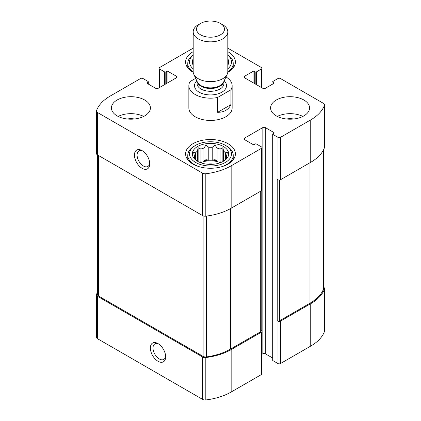 <?xml version="1.0" encoding="UTF-8"?>
<svg xmlns="http://www.w3.org/2000/svg" width="421" height="421" viewBox="0 0 421 421"><rect width="100%" height="100%" fill="white"/><g stroke="black" fill="none" stroke-linecap="round" stroke-linejoin="round"><path stroke-width="0.63" d="M97.488 292.216A50.646 29.238 0 0 0 96.514 294.442A3.463 2 0 0 0 96.441 294.853A3.463 2 0 0 0 97.456 296.268L202.643 356.997A3.463 2 0 0 0 205.806 357.54A50.646 29.238 0 0 0 231.161 349.604L261.462 332.111A1.731 1 0 0 0 261.967 331.401A1.731 1 0 0 0 261.462 330.695L261.204 330.548M96.441 294.853L96.441 337.263A3.463 2 0 0 0 97.456 338.679L202.643 399.408A3.463 2 0 0 0 205.806 399.95A50.646 29.238 0 0 0 231.161 392.014L261.462 374.522A1.731 1 0 0 0 261.967 373.816L261.967 331.401M158.007 361.265A10.82 6.247 -120 0 0 165.658 356.85A10.82 6.247 -120 0 0 158.007 343.594A10.82 6.247 -120 0 0 150.355 348.014A10.82 6.247 -120 0 0 158.007 361.265M261.967 354.261L262.841 353.756A1.731 1 0 0 1 265.288 353.756L265.288 127.563L273.861 132.51A0.868 0.5 0 0 1 274.113 132.862A0.868 0.5 0 0 1 273.861 133.215L272.94 133.746A0.868 0.5 0 0 0 272.687 134.099L272.687 360.297A0.868 0.5 0 0 0 272.94 360.65L277.992 363.565L277.992 321.155A1.731 1 0 0 0 280.439 321.155L310.74 303.657A50.646 29.238 0 0 0 324.486 289.022A3.463 2 0 0 0 324.559 288.606A3.463 2 0 0 0 323.544 287.196L323.512 287.175M277.992 363.565A1.731 1 0 0 0 280.439 363.565L310.74 346.073A50.646 29.238 0 0 0 324.486 331.432A3.463 2 0 0 0 324.559 331.022L324.559 288.606M254.268 83.384L254.268 71.365L255.189 71.896A0.868 0.5 0 0 0 256.41 71.896L261.462 68.981A1.731 1 0 0 0 261.967 68.27A1.731 1 0 0 0 261.462 67.565L227.814 48.141M193.186 48.304A50.646 29.238 0 0 0 189.839 50.073L159.538 67.565A1.731 1 0 0 0 159.033 68.27A1.731 1 0 0 0 159.538 68.981L164.59 71.896A0.868 0.5 0 0 0 165.811 71.896L166.732 71.365A0.868 0.5 0 0 1 167.953 71.365L176.525 76.312A1.731 1 0 0 1 177.03 77.022A1.731 1 0 0 1 176.525 77.727L158.159 88.331A1.731 1 0 0 1 155.712 88.331L147.139 83.384L147.139 82.674A0.868 0.5 0 0 0 146.887 83.026A0.868 0.5 0 0 0 147.139 83.384M147.139 82.674L148.06 82.142A0.868 0.5 0 0 0 148.313 81.79A0.868 0.5 0 0 0 148.06 81.437L143.008 78.522A1.731 1 0 0 0 140.561 78.522L110.26 96.02A50.646 29.238 0 0 0 96.514 110.655A3.463 2 0 0 0 96.441 111.07A3.463 2 0 0 0 97.456 112.481L202.643 173.21A3.463 2 0 0 0 205.806 173.752A50.646 29.238 0 0 0 231.161 165.821L261.462 148.324A1.731 1 0 0 0 261.967 147.618A1.731 1 0 0 0 261.462 146.908L256.41 143.993A0.868 0.5 0 0 0 255.189 143.993L254.268 144.524A0.868 0.5 0 0 1 253.047 144.524L244.475 139.577L244.475 138.162A1.731 1 0 0 0 243.97 138.872A1.731 1 0 0 0 244.475 139.577M96.441 111.07L96.441 153.481A3.463 2 0 0 0 97.456 154.891L97.456 112.481M142.093 168.295A10.82 6.247 -120 0 0 149.744 163.874A10.82 6.247 -120 0 0 142.093 150.623A10.82 6.247 -120 0 0 134.441 155.039A10.82 6.247 -120 0 0 142.093 168.295M261.967 147.618L261.967 190.029A1.731 1 0 0 1 261.462 190.734L231.161 208.232A50.646 29.238 0 0 1 205.806 216.162A3.463 2 0 0 1 202.643 215.62L97.456 154.891M244.475 138.162L262.841 127.563A1.731 1 0 0 1 265.288 127.563M265.288 353.756L272.687 358.029M272.687 134.099A0.868 0.5 0 0 0 272.94 134.452L277.992 137.367A1.731 1 0 0 0 280.439 137.367L310.74 119.874A50.646 29.238 0 0 0 324.486 105.234A3.463 2 0 0 0 324.559 104.824A3.463 2 0 0 0 323.544 103.408L280.439 78.522A1.731 1 0 0 0 277.992 78.522L272.94 81.437A0.868 0.5 0 0 0 272.687 81.79A0.868 0.5 0 0 0 272.94 82.142L273.861 82.674A0.868 0.5 0 0 1 274.113 83.026A0.868 0.5 0 0 1 273.861 83.384L265.288 88.331A1.731 1 0 0 1 262.841 88.331L244.475 77.727L244.475 76.312A1.731 1 0 0 0 243.97 77.022A1.731 1 0 0 0 244.475 77.727M324.559 104.824L324.559 147.234A3.463 2 0 0 1 324.486 147.645A50.646 29.238 0 0 1 310.74 162.285L280.439 179.778A1.731 1 0 0 1 277.992 179.778L277.223 179.341L277.223 320.713A1.731 1 0 0 0 279.676 320.713L309.977 303.215A50.646 29.238 0 0 0 323.417 289.353A3.463 2 0 0 0 323.512 288.885L323.512 149.871M277.992 321.155L277.223 320.713M244.475 76.312L253.047 71.365A0.868 0.5 0 0 1 254.268 71.365M276.308 115.896A19.477 11.246 0 0 0 297.536 118.333A19.477 11.246 0 0 0 309.561 107.944A19.477 11.246 0 0 0 303.857 99.993A19.477 11.246 0 0 0 282.628 97.556A19.477 11.246 0 0 0 270.603 107.944A19.477 11.246 0 0 0 276.308 115.896M117.143 115.896A19.477 11.246 0 0 0 138.372 118.333A19.477 11.246 0 0 0 150.397 107.944A19.477 11.246 0 0 0 144.692 99.993A19.477 11.246 0 0 0 123.464 97.556A19.477 11.246 0 0 0 111.439 107.944A19.477 11.246 0 0 0 117.143 115.896M227.814 51.678A24.892 14.372 180 0 1 228.098 51.841A24.892 14.372 180 0 1 235.392 61.998A24.892 14.372 180 0 1 227.772 72.349M193.228 72.349A24.892 14.372 180 0 1 185.608 61.998A24.892 14.372 180 0 1 193.186 51.678M228.098 143.729A24.892 14.372 180 0 1 235.392 153.891A24.892 14.372 180 0 1 210.5 168.263A24.892 14.372 180 0 1 185.608 153.891A24.892 14.372 180 0 1 200.975 140.614A24.892 14.372 180 0 1 228.098 143.729M230.945 89.778L217.604 97.483A21.645 12.493 180 0 1 195.197 94.514A21.645 12.493 180 0 1 188.855 85.679L188.855 107.944A21.645 12.493 0 0 0 195.197 116.78A21.645 12.493 0 0 0 218.783 119.49A21.645 12.493 0 0 0 232.145 107.944L232.145 85.679A21.645 12.493 180 0 1 230.945 89.778L230.945 104.624L217.604 112.328C224.077 112.281 228.524 109.713 230.945 104.624M97.488 154.912L97.488 294.574A3.463 2 0 0 0 98.503 295.989L203.127 356.392A3.463 2 0 0 0 206.379 356.924A50.646 29.238 0 0 0 230.398 349.162L260.699 331.669A1.731 1 0 0 0 261.204 330.959L261.204 190.887M142.787 151.06A8.946 5.168 -120 0 0 138.941 150.944A8.946 5.168 -120 0 0 137.572 158.112A8.946 5.168 -120 0 0 143.419 166A8.946 5.168 -120 0 0 147.892 166.442A8.946 5.168 -120 0 0 149.713 163.053M158.701 344.031A8.946 5.168 -120 0 0 154.86 343.92A8.946 5.168 -120 0 0 153.486 351.088A8.946 5.168 -120 0 0 159.333 358.971A8.946 5.168 -120 0 0 163.806 359.413A8.946 5.168 -120 0 0 165.627 356.029M223.356 146.471A18.182 10.499 180 0 1 227.098 158.175A18.182 10.499 180 0 1 210.5 164.385A18.182 10.499 180 0 1 193.902 158.175A18.182 10.499 180 0 1 200.191 145.245A18.182 10.499 180 0 1 223.356 146.471M226.572 146.029L225.346 145.319A20.992 12.12 180 0 1 225.346 162.464A20.992 12.12 180 0 1 195.654 162.464A20.992 12.12 180 0 1 195.654 145.319A20.992 12.12 180 0 1 225.346 145.319L226.572 146.029A22.723 13.119 180 0 1 233.223 155.307A22.723 13.119 180 0 1 221.62 166.748M226.419 158.964L227.398 157.475L226.64 157.633L226.64 158.633M226.64 155.659A16.235 9.373 180 0 1 226.735 156.644A16.235 9.373 180 0 1 226.64 157.633L226.64 155.659L227.398 152.249L225.335 152.839L225.335 159.959M222.872 161.585L222.872 147.718L223.625 151.134A16.235 9.373 180 0 1 225.335 152.839M222.872 147.718L220.051 149.066L220.051 161.864A16.235 9.373 0 0 1 221.183 162.385M217.094 148.081L217.094 160.88L215.026 159.685L215.026 145.103L217.094 148.081A16.235 9.373 180 0 1 220.051 149.066M215.026 145.103L212.21 147.324L212.21 160.122A16.235 9.373 0 0 1 217.094 160.88M208.79 147.324L208.79 160.122L205.974 159.685L205.974 145.103L208.79 147.324A16.235 9.373 180 0 1 212.21 147.324M205.974 145.103L203.906 148.081L203.906 160.88A16.235 9.373 0 0 1 208.79 160.122M198.128 161.585L198.128 147.718L200.949 149.066A16.235 9.373 180 0 1 203.906 148.081M198.128 147.718L197.375 151.134L197.375 161.154M194.36 155.659L194.36 157.633A16.235 9.373 180 0 1 194.265 156.644A16.235 9.373 180 0 1 194.36 155.659L193.602 152.249L195.665 152.839A16.235 9.373 180 0 1 197.375 151.134M194.36 158.633L194.36 157.633L193.602 157.475L194.586 158.964M200.633 162.706A16.235 9.373 180 0 1 220.367 162.706M223.625 151.134L223.625 161.154M195.665 152.839L195.665 159.959M200.949 149.066L200.949 161.864A16.235 9.373 0 0 0 199.817 162.385M207.153 164.206A10.82 6.247 180 0 1 213.847 164.206M199.38 166.748A22.723 13.119 180 0 1 187.777 155.307A22.723 13.119 180 0 1 194.428 146.029L195.654 145.319M227.814 58.798A18.182 10.499 180 0 1 227.814 65.202M193.186 65.202A18.182 10.499 180 0 1 193.186 58.798M227.814 55.146A20.992 12.12 180 0 1 227.814 68.855M193.186 68.855A20.992 12.12 180 0 1 193.186 55.146M227.814 54.914A22.723 13.119 180 0 1 233.223 63.413A22.723 13.119 180 0 1 227.808 71.917M193.192 71.917A22.723 13.119 180 0 1 187.777 63.413A22.723 13.119 180 0 1 193.186 54.914M118.127 116.428A19.477 11.246 180 0 1 143.708 116.428M127.384 119.006A10.82 6.247 180 0 1 134.452 119.006M277.292 116.428A19.477 11.246 180 0 1 302.873 116.428M286.548 119.006A10.82 6.247 180 0 1 293.616 119.006M200.949 161.864L199.233 162.127M205.974 159.685L203.906 160.88M215.026 159.685L212.21 160.122M221.767 162.127L220.051 161.864M188.855 85.679A21.645 12.493 180 0 1 190.055 81.579L195.67 78.338M225.972 76.943A21.645 12.493 180 0 1 232.145 85.679M217.604 97.483L217.604 112.328M200.606 34.843A13.993 8.078 180 0 1 200.606 23.418A13.993 8.078 180 0 1 220.394 23.418A13.993 8.078 180 0 1 220.394 34.843A13.993 8.078 180 0 1 200.606 34.843M220.394 23.418L222.746 24.771A17.314 9.999 180 0 1 227.814 31.838A17.314 9.999 180 0 1 217.125 41.074A17.314 9.999 180 0 1 198.254 38.911A17.314 9.999 180 0 1 193.186 31.838A17.314 9.999 180 0 1 198.254 24.771L200.606 23.418M227.814 31.838L227.814 71.638A17.314 9.999 180 0 1 227.229 74.212A17.314 9.999 180 0 1 214.994 81.29A17.314 9.999 180 0 1 198.254 78.706A17.314 9.999 180 0 1 193.771 74.212A17.314 9.999 180 0 1 193.186 71.638L193.186 31.838M97.456 338.679L97.456 296.268M202.643 399.408L202.643 356.997M205.806 399.95L205.806 357.54M231.161 392.014L231.161 349.604M261.462 374.522L261.462 332.111M280.439 363.565L280.439 321.155M310.74 346.073L310.74 303.657M324.486 331.432L324.486 289.022M261.462 87.536L261.462 68.981M159.538 87.536L159.538 68.981M164.59 84.621L164.59 71.896M165.811 83.911L165.811 71.896M166.732 83.384L166.732 71.365M167.953 82.674L167.953 71.365M176.525 77.727L176.525 76.312M148.06 83.911L148.06 82.142M202.643 215.62L202.643 173.21M205.806 216.162L205.806 173.752M231.161 208.232L231.161 165.821M261.462 190.734L261.462 148.324M262.841 353.756L262.841 127.563M273.861 133.215L273.861 132.51M272.94 360.65L272.94 134.452M277.992 179.778L277.992 137.367M280.439 179.778L280.439 137.367M310.74 162.285L310.74 119.874M324.486 147.645L324.486 105.234M272.94 83.911L272.94 82.142M273.861 83.384L273.861 82.674M253.047 82.674L253.047 71.365M255.189 83.911L255.189 71.896M256.41 84.621L256.41 71.896M279.676 320.713L279.676 180.035M309.977 303.215L309.977 162.727M323.417 289.353L323.417 150.055M260.699 331.669L260.699 191.176M230.398 349.162L230.398 208.663M206.379 356.924L206.379 216.094M203.127 356.392L203.127 215.857M98.503 295.989L98.503 155.496M224.167 80.858A16.014 9.246 180 0 1 220.409 92.946A16.014 9.246 180 0 1 199.175 92.215A16.014 9.246 180 0 1 196.833 80.858M227.229 74.212L223.619 82.042A13.577 7.836 180 0 1 214.026 87.594A13.577 7.836 180 0 1 200.901 85.568A13.577 7.836 180 0 1 197.381 82.042L193.771 74.212M223.846 81.542A13.419 7.746 180 0 1 214.994 88.052A13.419 7.746 180 0 1 201.012 86.231A13.419 7.746 180 0 1 197.154 81.542M223.919 81.39L223.919 83.558A13.419 7.746 180 0 1 215.636 90.715A13.419 7.746 180 0 1 201.012 89.036A13.419 7.746 180 0 1 197.081 83.558L197.081 81.39M261.967 87.826L261.967 68.27M159.033 87.826L159.033 68.27M148.313 84.058L148.313 81.79M187.777 155.307L187.777 159.754M233.223 155.307L233.223 159.754M187.777 63.413L187.777 67.86M233.223 63.413L233.223 67.86"/></g></svg>
